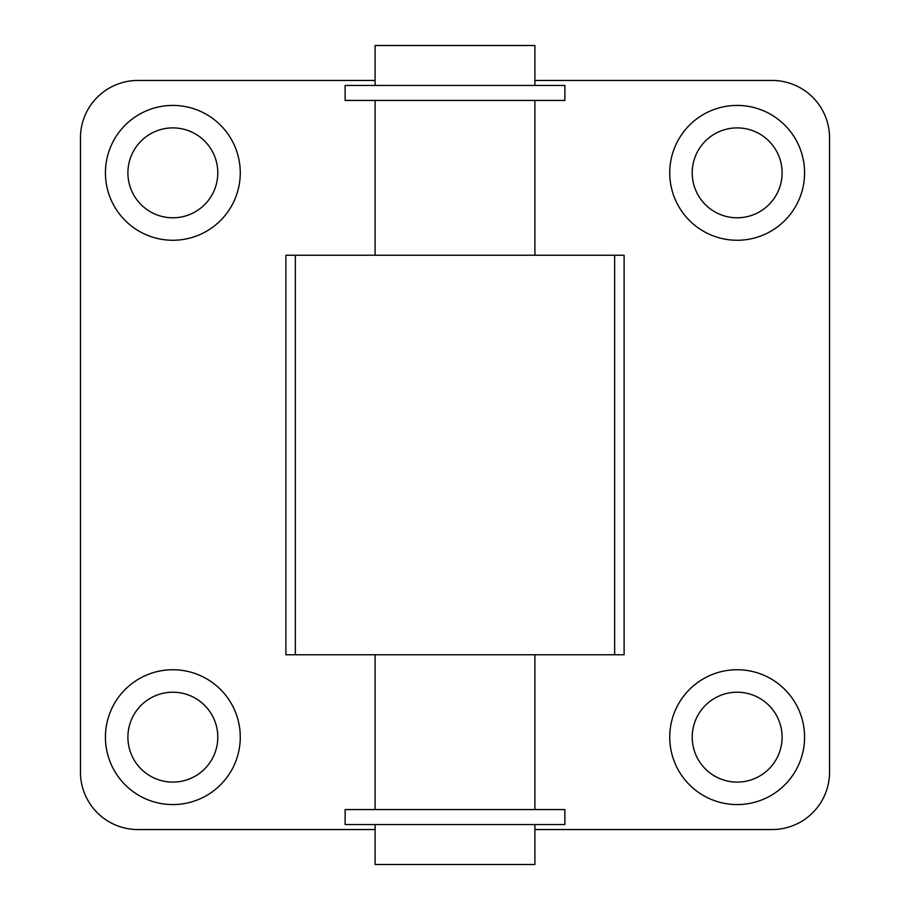 <?xml version="1.0" encoding="UTF-8"?>
<svg xmlns="http://www.w3.org/2000/svg" width="910" height="910" viewBox="0 0 910 910"><rect width="100%" height="100%" fill="white"/><g stroke="black" fill="none" stroke-linecap="round" stroke-linejoin="round"><path stroke-width="1.36" d="M534.898 100.43L534.898 255.244M534.898 654.756L534.898 809.57M534.898 824.551L534.898 864.5L375.102 864.5L375.102 824.551M345.129 824.551L564.871 824.551L564.871 809.57L345.129 809.57L345.129 824.551M345.129 100.43L564.871 100.43L564.871 85.449L345.129 85.449L345.129 100.43M375.102 85.449L375.102 45.5L534.898 45.5L534.898 85.449M534.898 80.455L772.112 80.455A57.432 57.432 0 0 1 829.545 137.888L829.545 772.112A57.432 57.432 0 0 1 772.112 829.545L534.898 829.545M375.102 829.545L137.888 829.545A57.432 57.432 0 0 1 80.455 772.112L80.455 137.888A57.432 57.432 0 0 1 137.888 80.455L375.102 80.455M692.214 172.843A44.943 44.943 0 0 0 759.622 211.768A44.943 44.943 0 0 0 759.622 133.918A44.943 44.943 0 0 0 692.214 172.843M669.737 172.843A67.42 67.42 0 0 1 737.157 105.424A67.42 67.42 0 0 1 804.577 172.843A67.42 67.42 0 0 1 737.157 240.263A67.42 67.42 0 0 1 669.737 172.843M127.9 737.157A44.943 44.943 0 0 0 195.32 776.082A44.943 44.943 0 0 0 195.32 698.232A44.943 44.943 0 0 0 127.9 737.157M105.424 737.157A67.42 67.42 0 0 1 172.843 669.737A67.42 67.42 0 0 1 240.263 737.157A67.42 67.42 0 0 1 172.843 804.577A67.42 67.42 0 0 1 105.424 737.157M127.9 172.843A44.943 44.943 0 0 0 195.32 211.768A44.943 44.943 0 0 0 195.32 133.918A44.943 44.943 0 0 0 127.9 172.843M105.424 172.843A67.42 67.42 0 0 1 172.843 105.424A67.42 67.42 0 0 1 240.263 172.843A67.42 67.42 0 0 1 172.843 240.263A67.42 67.42 0 0 1 105.424 172.843M692.214 737.157A44.943 44.943 0 0 0 759.622 776.082A44.943 44.943 0 0 0 759.622 698.232A44.943 44.943 0 0 0 692.214 737.157M669.737 737.157A67.42 67.42 0 0 1 737.157 669.737A67.42 67.42 0 0 1 804.577 737.157A67.42 67.42 0 0 1 737.157 804.577A67.42 67.42 0 0 1 669.737 737.157M285.888 654.756L624.112 654.756L624.112 255.244L285.888 255.244L285.888 654.756M614.648 654.756L614.648 255.244M295.352 654.756L295.352 255.244M375.102 255.244L375.102 100.43M375.102 809.57L375.102 654.756"/></g></svg>
